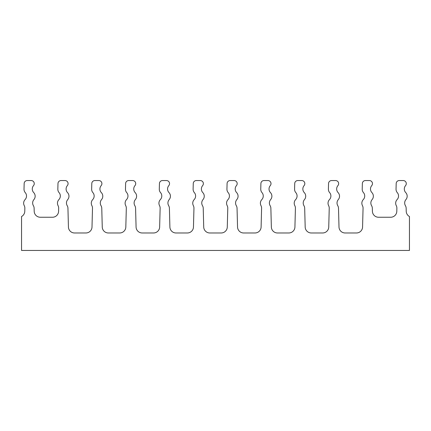 <?xml version="1.0" encoding="UTF-8"?>
<svg xmlns="http://www.w3.org/2000/svg" width="431" height="431" viewBox="0 0 431 431"><rect width="100%" height="100%" fill="white"/><g stroke="black" fill="none" stroke-linecap="round" stroke-linejoin="round"><path stroke-width="0.65" d="M92.719 199.596A5.242 5.242 0 0 0 91.889 205.641A5.242 5.242 0 0 1 92.493 208.221L92.002 227.018A6.115 6.115 0 0 1 85.888 232.977L74.547 232.977A6.115 6.115 0 0 1 68.432 227.018L67.942 208.221A5.242 5.242 0 0 0 67.204 205.679A5.242 5.242 0 0 1 67.715 199.596A5.242 5.242 0 0 0 67.532 192.598A5.242 5.242 0 0 1 67.349 185.605A3.065 3.065 0 0 0 65.016 180.551L61.046 180.551A3.065 3.065 0 0 0 57.98 183.536L57.835 189.107A5.242 5.242 0 0 0 59.327 192.91A5.242 5.242 0 0 1 58.896 199.596A5.242 5.242 0 0 0 58.066 205.641A5.242 5.242 0 0 1 58.67 208.221L58.589 211.292A6.115 6.115 0 0 1 52.48 217.246L40.315 217.246A6.115 6.115 0 0 1 34.2 211.292L34.119 208.221A5.242 5.242 0 0 0 33.386 205.679A5.242 5.242 0 0 1 33.898 199.596A5.242 5.242 0 0 0 33.715 192.598A5.242 5.242 0 0 1 33.526 185.605A3.065 3.065 0 0 0 31.194 180.551L27.223 180.551A3.065 3.065 0 0 0 24.158 183.536L24.012 189.107A5.242 5.242 0 0 0 25.504 192.91A5.242 5.242 0 0 1 25.079 199.596A5.242 5.242 0 0 0 24.249 205.641A5.242 5.242 0 0 1 24.853 208.221L24.772 211.292A6.115 6.115 0 0 1 21.55 216.518L21.55 250.449L409.45 250.449L409.45 216.518A6.115 6.115 0 0 1 406.228 211.292L406.147 208.221A5.242 5.242 0 0 0 405.415 205.679A5.242 5.242 0 0 1 405.921 199.596A5.242 5.242 0 0 0 405.738 192.598A5.242 5.242 0 0 1 405.555 185.605A3.065 3.065 0 0 0 403.222 180.551L399.251 180.551A3.065 3.065 0 0 0 396.186 183.536L396.041 189.107A5.242 5.242 0 0 0 397.533 192.91A5.242 5.242 0 0 1 397.102 199.596A5.242 5.242 0 0 0 396.278 205.641A5.242 5.242 0 0 1 396.881 208.221L396.8 211.292A6.115 6.115 0 0 1 390.685 217.246L378.52 217.246A6.115 6.115 0 0 1 372.411 211.292L372.33 208.221A5.242 5.242 0 0 0 371.592 205.679A5.242 5.242 0 0 1 372.104 199.596A5.242 5.242 0 0 0 371.921 192.598A5.242 5.242 0 0 1 371.737 185.605A3.065 3.065 0 0 0 369.399 180.551L365.429 180.551A3.065 3.065 0 0 0 362.363 183.536L362.218 189.107A5.242 5.242 0 0 0 363.716 192.91A5.242 5.242 0 0 1 363.285 199.596A5.242 5.242 0 0 0 362.455 205.641A5.242 5.242 0 0 1 363.058 208.221L362.568 227.018A6.115 6.115 0 0 1 356.453 232.977L345.112 232.977A6.115 6.115 0 0 1 338.998 227.018L338.507 208.221A5.242 5.242 0 0 0 337.769 205.679A5.242 5.242 0 0 1 338.281 199.596A5.242 5.242 0 0 0 338.098 192.598A5.242 5.242 0 0 1 337.915 185.605A3.065 3.065 0 0 0 335.582 180.551L331.611 180.551A3.065 3.065 0 0 0 328.546 183.536L328.4 189.107A5.242 5.242 0 0 0 329.893 192.91A5.242 5.242 0 0 1 329.462 199.596A5.242 5.242 0 0 0 328.632 205.641A5.242 5.242 0 0 1 329.236 208.221L328.745 227.018A6.115 6.115 0 0 1 322.63 232.977L311.295 232.977A6.115 6.115 0 0 1 305.18 227.018L304.685 208.221A5.242 5.242 0 0 0 303.952 205.679A5.242 5.242 0 0 1 304.464 199.596A5.242 5.242 0 0 0 304.281 192.598A5.242 5.242 0 0 1 304.092 185.605A3.065 3.065 0 0 0 301.759 180.551L297.789 180.551A3.065 3.065 0 0 0 294.723 183.536L294.578 189.107A5.242 5.242 0 0 0 296.07 192.91A5.242 5.242 0 0 1 295.644 199.596A5.242 5.242 0 0 0 294.815 205.641A5.242 5.242 0 0 1 295.418 208.221L294.923 227.018A6.115 6.115 0 0 1 288.808 232.977L277.472 232.977A6.115 6.115 0 0 1 271.358 227.018L270.867 208.221A5.242 5.242 0 0 0 270.129 205.679A5.242 5.242 0 0 1 270.641 199.596A5.242 5.242 0 0 0 270.458 192.598A5.242 5.242 0 0 1 270.275 185.605A3.065 3.065 0 0 0 267.937 180.551L263.966 180.551A3.065 3.065 0 0 0 260.906 183.536L260.755 189.107A5.242 5.242 0 0 0 262.253 192.91A5.242 5.242 0 0 1 261.822 199.596A5.242 5.242 0 0 0 260.992 205.641A5.242 5.242 0 0 1 261.595 208.221L261.105 227.018A6.115 6.115 0 0 1 254.99 232.977L243.65 232.977A6.115 6.115 0 0 1 237.54 227.018L237.045 208.221A5.242 5.242 0 0 0 236.307 205.679A5.242 5.242 0 0 1 236.818 199.596A5.242 5.242 0 0 0 236.635 192.598A5.242 5.242 0 0 1 236.452 185.605A3.065 3.065 0 0 0 234.119 180.551L230.149 180.551A3.065 3.065 0 0 0 227.083 183.536L226.938 189.107A5.242 5.242 0 0 0 228.43 192.91A5.242 5.242 0 0 1 227.999 199.596A5.242 5.242 0 0 0 227.175 205.641A5.242 5.242 0 0 1 227.773 208.221L227.282 227.018A6.115 6.115 0 0 1 221.168 232.977L209.832 232.977A6.115 6.115 0 0 1 203.718 227.018L203.227 208.221A5.242 5.242 0 0 0 202.489 205.679A5.242 5.242 0 0 1 203.001 199.596A5.242 5.242 0 0 0 202.818 192.598A5.242 5.242 0 0 1 202.635 185.605A3.065 3.065 0 0 0 200.296 180.551L196.326 180.551A3.065 3.065 0 0 0 193.26 183.536L193.115 189.107A5.242 5.242 0 0 0 194.607 192.91A5.242 5.242 0 0 1 194.182 199.596A5.242 5.242 0 0 0 193.352 205.641A5.242 5.242 0 0 1 193.955 208.221L193.46 227.018A6.115 6.115 0 0 1 187.35 232.977L176.01 232.977A6.115 6.115 0 0 1 169.895 227.018L169.405 208.221A5.242 5.242 0 0 0 168.666 205.679A5.242 5.242 0 0 1 169.178 199.596A5.242 5.242 0 0 0 168.995 192.598A5.242 5.242 0 0 1 168.812 185.605A3.065 3.065 0 0 0 166.479 180.551L162.509 180.551A3.065 3.065 0 0 0 159.443 183.536L159.298 189.107A5.242 5.242 0 0 0 160.79 192.91A5.242 5.242 0 0 1 160.359 199.596A5.242 5.242 0 0 0 159.529 205.641A5.242 5.242 0 0 1 160.133 208.221L159.642 227.018A6.115 6.115 0 0 1 153.528 232.977L142.192 232.977A6.115 6.115 0 0 1 136.077 227.018L135.582 208.221A5.242 5.242 0 0 0 134.849 205.679A5.242 5.242 0 0 1 135.356 199.596A5.242 5.242 0 0 0 135.172 192.598A5.242 5.242 0 0 1 134.989 185.605A3.065 3.065 0 0 0 132.656 180.551L128.686 180.551A3.065 3.065 0 0 0 125.62 183.536L125.475 189.107A5.242 5.242 0 0 0 126.967 192.91A5.242 5.242 0 0 1 126.536 199.596A5.242 5.242 0 0 0 125.712 205.641A5.242 5.242 0 0 1 126.315 208.221L125.82 227.018A6.115 6.115 0 0 1 119.705 232.977L108.37 232.977A6.115 6.115 0 0 1 102.255 227.018L101.764 208.221A5.242 5.242 0 0 0 101.026 205.679A5.242 5.242 0 0 1 101.538 199.596A5.242 5.242 0 0 0 101.355 192.598A5.242 5.242 0 0 1 101.172 185.605A3.065 3.065 0 0 0 98.834 180.551L94.863 180.551A3.065 3.065 0 0 0 91.798 183.536L91.652 189.107A5.242 5.242 0 0 0 93.15 192.91A5.242 5.242 0 0 1 92.719 199.596"/></g></svg>
